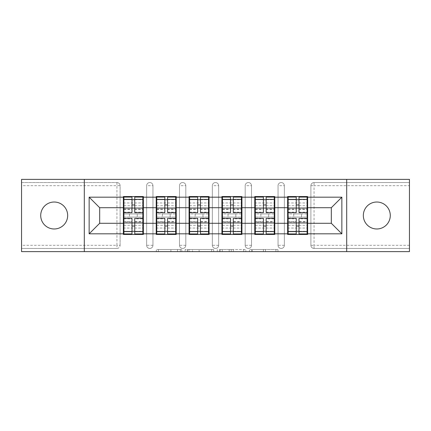 <?xml version="1.0" encoding="UTF-8"?>
<svg xmlns="http://www.w3.org/2000/svg" width="431" height="431" viewBox="0 0 431 431"><rect width="100%" height="100%" fill="white"/><g stroke="black" fill="none" stroke-linecap="round" stroke-linejoin="round"><path stroke-width="0.32" stroke-dasharray="2.15 1.62" d="M181.807 251.618L158.398 251.618L181.807 251.618L181.807 249.511L170.902 249.511L170.902 251.618L170.902 249.511L181.807 249.511L181.807 251.618L181.807 249.511L170.902 249.511L170.902 251.618L170.902 249.511L181.807 249.511L158.398 249.511L181.807 249.511M376.807 228.98A13.48 13.48 0 0 1 363.333 215.5A13.48 13.48 0 0 1 376.807 202.02A13.48 13.48 0 0 1 390.287 215.5A13.48 13.48 0 0 1 376.807 228.98M54.193 228.98A13.48 13.48 0 0 1 40.713 215.5A13.48 13.48 0 0 1 54.193 202.02A13.48 13.48 0 0 1 67.667 215.5A13.48 13.48 0 0 1 54.193 228.98M275.91 251.618L251.521 251.618L275.91 251.618L275.91 249.511L265.469 249.511L277.979 249.511L277.979 251.618L277.979 249.511L251.521 249.511L277.979 249.511L277.979 251.618L277.979 249.511L275.91 249.511L275.91 251.618M263.406 251.618L252.345 251.618L263.406 251.618L263.406 249.511L265.469 249.511L263.406 249.511L263.406 251.618L263.406 249.511L252.345 249.511L252.345 251.618L252.345 249.511L263.406 249.511L263.406 251.618M249.452 251.618L251.521 251.618L249.452 251.618L249.452 249.511L251.521 249.511L249.452 249.511L249.452 251.618M156.329 251.618L158.398 251.618L156.329 251.618L156.329 249.511L158.398 249.511L156.329 249.511L156.329 251.618M116.946 248.455A3.157 3.157 0 0 0 120.104 245.298L116.946 245.298L116.946 248.455A3.157 3.157 0 0 0 120.104 245.298L120.104 185.702A3.157 3.157 0 0 0 116.946 182.545L21.55 182.545L21.55 179.382L409.45 179.382L409.45 182.545L314.054 182.545A3.157 3.157 0 0 0 310.896 185.702L310.896 245.298A3.157 3.157 0 0 0 314.054 248.455L409.45 248.455L409.45 182.545L314.054 182.545A3.157 3.157 0 0 0 310.896 185.702L310.896 245.298A3.157 3.157 0 0 0 314.054 248.455L409.45 248.455L409.45 251.618L21.55 251.618L21.55 248.455L116.946 248.455L21.55 248.455L21.55 185.702L116.946 185.702L116.946 245.298L21.55 245.298M213.69 251.618L211.626 251.618L213.69 251.618L213.69 249.511L213.69 251.618M187.232 251.618L211.626 251.618L185.168 251.618L187.232 251.618L187.232 249.511L213.69 249.511L185.168 249.511L185.168 251.618L185.168 249.511L187.232 249.511L187.232 251.618M219.374 251.618L245.832 251.618L217.31 251.618L219.374 251.618L219.374 249.511L245.832 249.511L245.832 251.618L245.832 249.511L233.327 249.511L233.327 251.618M307.104 213.921L288.15 213.921M307.632 213.921L307.632 196.547L287.628 196.547L287.628 213.921L307.632 213.921L307.632 217.079L287.628 217.079L287.628 234.453L307.632 234.453L307.632 217.079M288.15 217.079L307.104 217.079M274.256 213.921L255.303 213.921M274.779 213.921L274.779 196.547L254.775 196.547L254.775 213.921L274.779 213.921L274.779 217.079L254.775 217.079L254.775 234.453L274.779 234.453L274.779 217.079M255.303 217.079L274.256 217.079M241.403 213.921L222.45 213.921M241.931 213.921L241.931 196.547L221.922 196.547L221.922 213.921L241.931 213.921L241.931 217.079L221.922 217.079L221.922 234.453L241.931 234.453L241.931 217.079M222.45 217.079L241.403 217.079M208.55 213.921L189.597 213.921M209.078 213.921L209.078 196.547L189.069 196.547L189.069 213.921L209.078 213.921L209.078 217.079L189.069 217.079L189.069 234.453L209.078 234.453L209.078 217.079M189.597 217.079L208.55 217.079M175.697 213.921L156.744 213.921M176.225 213.921L176.225 196.547L156.221 196.547L156.221 213.921L176.225 213.921L176.225 217.079L156.221 217.079L156.221 234.453L176.225 234.453L176.225 217.079M156.744 217.079L175.697 217.079M274.779 223.29L287.628 223.29M287.628 207.71L274.779 207.71M241.931 223.29L254.775 223.29M254.775 207.71L241.931 207.71M209.078 223.29L221.922 223.29M221.922 207.71L209.078 207.71M176.225 223.29L189.069 223.29M189.069 207.71L176.225 207.71M143.372 223.29L156.221 223.29M156.221 207.71L143.372 207.71M120.104 245.298L120.104 185.702A3.157 3.157 0 0 0 116.946 182.545L21.55 182.545L21.55 185.702M142.85 213.921L123.896 213.921M123.368 213.921L143.372 213.921L143.372 196.547L123.368 196.547L123.368 234.453L143.372 234.453L143.372 217.079L123.368 217.079M123.896 217.079L142.85 217.079M123.368 207.71L99.68 207.71L99.68 223.29L123.368 223.29M307.632 223.29L331.32 223.29L331.32 207.71L307.632 207.71M143.372 213.921L143.372 217.079M284.363 245.298L278.043 245.298A3.157 3.157 0 0 0 281.201 248.455A3.157 3.157 0 0 0 284.363 245.298L284.363 185.702A3.157 3.157 0 0 0 281.201 182.545A3.157 3.157 0 0 0 278.043 185.702L278.043 245.298L278.043 185.702A3.157 3.157 0 0 1 281.201 182.545A3.157 3.157 0 0 1 284.363 185.702L284.363 245.298A3.157 3.157 0 0 1 281.201 248.455A3.157 3.157 0 0 1 278.043 245.298A3.157 3.157 0 0 0 281.201 248.455M251.51 245.298L245.191 245.298A3.157 3.157 0 0 0 248.353 248.455A3.157 3.157 0 0 0 251.51 245.298L251.51 185.702A3.157 3.157 0 0 0 248.353 182.545A3.157 3.157 0 0 0 245.191 185.702L245.191 245.298L245.191 185.702A3.157 3.157 0 0 1 248.353 182.545A3.157 3.157 0 0 1 251.51 185.702L251.51 245.298A3.157 3.157 0 0 1 248.353 248.455A3.157 3.157 0 0 1 245.191 245.298A3.157 3.157 0 0 0 248.353 248.455M218.657 245.298L212.343 245.298A3.157 3.157 0 0 0 215.5 248.455A3.157 3.157 0 0 0 218.657 245.298L218.657 185.702A3.157 3.157 0 0 0 215.5 182.545A3.157 3.157 0 0 0 212.343 185.702L212.343 245.298L212.343 185.702A3.157 3.157 0 0 1 215.5 182.545A3.157 3.157 0 0 1 218.657 185.702L218.657 245.298A3.157 3.157 0 0 1 215.5 248.455A3.157 3.157 0 0 1 212.343 245.298A3.157 3.157 0 0 0 215.5 248.455M185.809 245.298L179.49 245.298A3.157 3.157 0 0 0 182.647 248.455A3.157 3.157 0 0 0 185.809 245.298L185.809 185.702A3.157 3.157 0 0 0 182.647 182.545A3.157 3.157 0 0 0 179.49 185.702L179.49 245.298L179.49 185.702A3.157 3.157 0 0 1 182.647 182.545A3.157 3.157 0 0 1 185.809 185.702L185.809 245.298A3.157 3.157 0 0 1 182.647 248.455A3.157 3.157 0 0 1 179.49 245.298A3.157 3.157 0 0 0 182.647 248.455M152.957 245.298L146.637 245.298A3.157 3.157 0 0 0 149.799 248.455A3.157 3.157 0 0 0 152.957 245.298L152.957 185.702A3.157 3.157 0 0 0 149.799 182.545A3.157 3.157 0 0 0 146.637 185.702L146.637 245.298L146.637 185.702A3.157 3.157 0 0 1 149.799 182.545A3.157 3.157 0 0 1 152.957 185.702L152.957 245.298A3.157 3.157 0 0 1 149.799 248.455A3.157 3.157 0 0 1 146.637 245.298A3.157 3.157 0 0 0 149.799 248.455M156.221 213.921L156.221 217.079M189.069 213.921L189.069 217.079M221.922 213.921L221.922 217.079M254.775 213.921L254.775 217.079M287.628 213.921L287.628 217.079M84.304 251.618L84.304 179.382M346.696 179.382L346.696 251.618M189.505 251.618L192.506 251.618L189.505 251.618L189.505 249.511L188.061 249.511L188.061 251.618L188.061 249.511L192.506 249.511L189.505 249.511L189.505 251.618M192.506 251.618L199.117 251.618L192.506 251.618L192.506 249.511L199.117 249.511L199.117 251.618L199.117 249.511L192.506 249.511L192.506 251.618M219.374 249.511L231.264 249.511L231.264 251.618L231.264 249.511L229.195 249.511L231.264 249.511L231.264 251.618L231.264 249.511L233.327 249.511M220.203 249.511L220.203 251.618L220.203 249.511M217.31 249.511L217.31 251.618L217.31 249.511M134.741 231.296L142.85 231.296L142.85 199.704L123.896 199.704L123.896 231.296L142.85 231.296L142.85 221.502L134.741 221.502L134.741 226.016L134.741 218.345M142.85 218.829L142.85 228.042L142.85 218.829L134.741 218.829M142.85 221.502L142.85 233.925M134.741 221.502L134.741 233.925M123.896 228.042L123.896 218.345L123.896 228.042L142.85 228.042M132.005 231.296L123.896 231.296L123.896 221.9L132.005 221.9L132.005 226.016L132.005 218.345M123.896 221.9L123.896 221.502L132.005 221.502L132.005 233.925M123.896 221.502L123.896 233.925M129.478 213.921L129.478 217.079L137.268 217.079L137.268 213.921L129.478 213.921L137.268 213.921L137.268 217.079L129.478 217.079L129.478 213.921M132.005 212.655L132.005 197.075M134.741 212.655L134.741 204.984L134.741 209.1L142.85 209.1L142.85 209.498L142.85 197.075M134.741 199.704L142.85 199.704L142.85 209.1M132.005 199.704L123.896 199.704L123.896 209.498L123.896 197.075M123.896 202.958L123.896 212.655L123.896 202.958L142.85 202.958L142.85 212.655L142.85 202.958M132.005 221.9L132.005 221.502M134.741 209.1L134.741 197.075M167.589 231.296L175.697 231.296L175.697 199.704L156.744 199.704L156.744 231.296L175.697 231.296L175.697 221.502L167.589 221.502L167.589 226.016L167.589 218.345M175.697 218.829L175.697 228.042L175.697 218.829L167.589 218.829M175.697 221.502L175.697 233.925M167.589 221.502L167.589 233.925M156.744 228.042L156.744 218.345L156.744 228.042L175.697 228.042M164.852 231.296L156.744 231.296L156.744 221.9L164.852 221.9L164.852 226.016L164.852 218.345M156.744 221.9L156.744 221.502L164.852 221.502L164.852 233.925M156.744 221.502L156.744 233.925M162.325 213.921L162.325 217.079L170.121 217.079L170.121 213.921L162.325 213.921L170.121 213.921L170.121 217.079L162.325 217.079L162.325 213.921M164.852 212.655L164.852 197.075M167.589 212.655L167.589 204.984L167.589 209.1L175.697 209.1L175.697 209.498L175.697 197.075M167.589 199.704L175.697 199.704L175.697 209.1M164.852 199.704L156.744 199.704L156.744 209.498L156.744 197.075M156.744 202.958L156.744 212.655L156.744 202.958L175.697 202.958L175.697 212.655L175.697 202.958M164.852 221.9L164.852 221.502M167.589 209.1L167.589 197.075M200.442 231.296L208.55 231.296L208.55 199.704L189.597 199.704L189.597 231.296L208.55 231.296L208.55 221.502L200.442 221.502L200.442 226.016L200.442 218.345M208.55 218.829L208.55 228.042L208.55 218.829L200.442 218.829M208.55 221.502L208.55 233.925M200.442 221.502L200.442 233.925M189.597 228.042L189.597 218.345L189.597 228.042L208.55 228.042M197.705 231.296L189.597 231.296L189.597 221.9L197.705 221.9L197.705 226.016L197.705 218.345M189.597 221.9L189.597 221.502L197.705 221.502L197.705 233.925M189.597 221.502L189.597 233.925M195.178 213.921L195.178 217.079L202.969 217.079L202.969 213.921L195.178 213.921L202.969 213.921L202.969 217.079L195.178 217.079L195.178 213.921M197.705 212.655L197.705 197.075M200.442 212.655L200.442 204.984L200.442 209.1L208.55 209.1L208.55 209.498L208.55 197.075M200.442 199.704L208.55 199.704L208.55 209.1M197.705 199.704L189.597 199.704L189.597 209.498L189.597 197.075M189.597 202.958L189.597 212.655L189.597 202.958L208.55 202.958L208.55 212.655L208.55 202.958M197.705 221.9L197.705 221.502M200.442 209.1L200.442 197.075M233.295 231.296L241.403 231.296L241.403 199.704L222.45 199.704L222.45 231.296L241.403 231.296L241.403 221.502L233.295 221.502L233.295 226.016L233.295 218.345M241.403 218.829L241.403 228.042L241.403 218.829L233.295 218.829M241.403 221.502L241.403 233.925M233.295 221.502L233.295 233.925M222.45 228.042L222.45 218.345L222.45 228.042L241.403 228.042M230.558 231.296L222.45 231.296L222.45 221.9L230.558 221.9L230.558 226.016L230.558 218.345M222.45 221.9L222.45 221.502L230.558 221.502L230.558 233.925M222.45 221.502L222.45 233.925M228.031 213.921L228.031 217.079L235.822 217.079L235.822 213.921L228.031 213.921L235.822 213.921L235.822 217.079L228.031 217.079L228.031 213.921M230.558 212.655L230.558 197.075M233.295 212.655L233.295 204.984L233.295 209.1L241.403 209.1L241.403 209.498L241.403 197.075M233.295 199.704L241.403 199.704L241.403 209.1M230.558 199.704L222.45 199.704L222.45 209.498L222.45 197.075M222.45 202.958L222.45 212.655L222.45 202.958L241.403 202.958L241.403 212.655L241.403 202.958M230.558 221.9L230.558 221.502M233.295 209.1L233.295 197.075M266.148 231.296L274.256 231.296L274.256 199.704L255.303 199.704L255.303 231.296L274.256 231.296L274.256 221.502L266.148 221.502L266.148 226.016L266.148 218.345M274.256 218.829L274.256 228.042L274.256 218.829L266.148 218.829M274.256 221.502L274.256 233.925M266.148 221.502L266.148 233.925M255.303 228.042L255.303 218.345L255.303 228.042L274.256 228.042M263.411 231.296L255.303 231.296L255.303 221.9L263.411 221.9L263.411 226.016L263.411 218.345M255.303 221.9L255.303 221.502L263.411 221.502L263.411 233.925M255.303 221.502L255.303 233.925M260.879 213.921L260.879 217.079L268.675 217.079L268.675 213.921L260.879 213.921L268.675 213.921L268.675 217.079L260.879 217.079L260.879 213.921M263.411 212.655L263.411 197.075M266.148 212.655L266.148 204.984L266.148 209.1L274.256 209.1L274.256 209.498L274.256 197.075M266.148 199.704L274.256 199.704L274.256 209.1M263.411 199.704L255.303 199.704L255.303 209.498L255.303 197.075M255.303 202.958L255.303 212.655L255.303 202.958L274.256 202.958L274.256 212.655L274.256 202.958M263.411 221.9L263.411 221.502M266.148 209.1L266.148 197.075M298.995 231.296L307.104 231.296L307.104 199.704L288.15 199.704L288.15 231.296L307.104 231.296L307.104 221.502L298.995 221.502L298.995 226.016L298.995 218.345M307.104 218.829L307.104 228.042L307.104 218.829L298.995 218.829M307.104 221.502L307.104 233.925M298.995 221.502L298.995 233.925M288.15 228.042L288.15 218.345L288.15 228.042L307.104 228.042M296.259 231.296L288.15 231.296L288.15 221.9L296.259 221.9L296.259 226.016L296.259 218.345M288.15 221.9L288.15 221.502L296.259 221.502L296.259 233.925M288.15 221.502L288.15 233.925M293.732 213.921L293.732 217.079L301.522 217.079L301.522 213.921L293.732 213.921L301.522 213.921L301.522 217.079L293.732 217.079L293.732 213.921M296.259 212.655L296.259 197.075M298.995 212.655L298.995 204.984L298.995 209.1L307.104 209.1L307.104 209.498L307.104 197.075M298.995 199.704L307.104 199.704L307.104 209.1M296.259 199.704L288.15 199.704L288.15 209.498L288.15 197.075M288.15 202.958L288.15 212.655L288.15 202.958L307.104 202.958L307.104 212.655L307.104 202.958M296.259 221.9L296.259 221.502M298.995 209.1L298.995 197.075M180.363 249.511L180.363 251.618L180.363 249.511M116.946 182.545L116.946 185.702L120.104 185.702A3.157 3.157 0 0 0 116.946 182.545M409.45 245.298L314.054 245.298L314.054 185.702L409.45 185.702M310.896 185.702L314.054 185.702L314.054 182.545M314.054 248.455L314.054 245.298L310.896 245.298A3.157 3.157 0 0 0 314.054 248.455M149.799 182.545A3.157 3.157 0 0 1 152.957 185.702L146.637 185.702M182.647 182.545A3.157 3.157 0 0 1 185.809 185.702L179.49 185.702M215.5 182.545A3.157 3.157 0 0 1 218.657 185.702L212.343 185.702M248.353 182.545A3.157 3.157 0 0 1 251.51 185.702L245.191 185.702M281.201 182.545A3.157 3.157 0 0 1 284.363 185.702L278.043 185.702M177.518 249.511L177.518 251.618L177.518 249.511M158.398 249.511L158.398 251.618L158.398 249.511M211.626 249.511L211.626 251.618L211.626 249.511M243.768 249.511L243.768 251.618L243.768 249.511M229.195 249.511L229.195 251.618L229.195 249.511M222.272 249.511L222.272 251.618L222.272 249.511M265.469 249.511L265.469 251.618L265.469 249.511M251.521 249.511L251.521 251.618L251.521 249.511M134.741 225.278L142.85 225.278M123.896 218.829L132.005 218.829M123.896 225.278L132.005 225.278M123.896 209.1L132.005 209.1M123.896 212.171L132.005 212.171M134.741 212.171L142.85 212.171M123.896 205.722L132.005 205.722M134.741 221.9L142.85 221.9M134.741 205.722L142.85 205.722M167.589 225.278L175.697 225.278M156.744 218.829L164.852 218.829M156.744 225.278L164.852 225.278M156.744 209.1L164.852 209.1M156.744 212.171L164.852 212.171M167.589 212.171L175.697 212.171M156.744 205.722L164.852 205.722M167.589 221.9L175.697 221.9M167.589 205.722L175.697 205.722M200.442 225.278L208.55 225.278M189.597 218.829L197.705 218.829M189.597 225.278L197.705 225.278M189.597 209.1L197.705 209.1M189.597 212.171L197.705 212.171M200.442 212.171L208.55 212.171M189.597 205.722L197.705 205.722M200.442 221.9L208.55 221.9M200.442 205.722L208.55 205.722M233.295 225.278L241.403 225.278M222.45 218.829L230.558 218.829M222.45 225.278L230.558 225.278M222.45 209.1L230.558 209.1M222.45 212.171L230.558 212.171M233.295 212.171L241.403 212.171M222.45 205.722L230.558 205.722M233.295 221.9L241.403 221.9M233.295 205.722L241.403 205.722M266.148 225.278L274.256 225.278M255.303 218.829L263.411 218.829M255.303 225.278L263.411 225.278M255.303 209.1L263.411 209.1M255.303 212.171L263.411 212.171M266.148 212.171L274.256 212.171M255.303 205.722L263.411 205.722M266.148 221.9L274.256 221.9M266.148 205.722L274.256 205.722M298.995 225.278L307.104 225.278M288.15 218.829L296.259 218.829M288.15 225.278L296.259 225.278M288.15 209.1L296.259 209.1M288.15 212.171L296.259 212.171M298.995 212.171L307.104 212.171M288.15 205.722L296.259 205.722M298.995 221.9L307.104 221.9M298.995 205.722L307.104 205.722M123.896 209.498L132.005 209.498M134.741 209.498L142.85 209.498M156.744 209.498L164.852 209.498M167.589 209.498L175.697 209.498M189.597 209.498L197.705 209.498M200.442 209.498L208.55 209.498M222.45 209.498L230.558 209.498M233.295 209.498L241.403 209.498M255.303 209.498L263.411 209.498M266.148 209.498L274.256 209.498M288.15 209.498L296.259 209.498M298.995 209.498L307.104 209.498"/><path stroke-width="0.65" d="M376.807 228.98A13.48 13.48 0 0 1 363.333 215.5A13.48 13.48 0 0 1 376.807 202.02A13.48 13.48 0 0 1 390.287 215.5A13.48 13.48 0 0 1 376.807 228.98M54.193 228.98A13.48 13.48 0 0 1 40.713 215.5A13.48 13.48 0 0 1 54.193 202.02A13.48 13.48 0 0 1 67.667 215.5A13.48 13.48 0 0 1 54.193 228.98M346.696 251.618L409.45 251.618L409.45 179.382L346.696 179.382L346.696 251.618L84.304 251.618L84.304 179.382L21.55 179.382L21.55 251.618L84.304 251.618M307.632 213.921L307.104 213.921M288.15 213.921L287.628 213.921M287.628 217.079L288.15 217.079M307.104 217.079L307.632 217.079M274.779 213.921L274.256 213.921M255.303 213.921L254.775 213.921M254.775 217.079L255.303 217.079M274.256 217.079L274.779 217.079M241.931 213.921L241.403 213.921M222.45 213.921L221.922 213.921M221.922 217.079L222.45 217.079M241.403 217.079L241.931 217.079M209.078 213.921L208.55 213.921M189.597 213.921L189.069 213.921M189.069 217.079L189.597 217.079M208.55 217.079L209.078 217.079M176.225 213.921L175.697 213.921M156.744 213.921L156.221 213.921M156.221 217.079L156.744 217.079M175.697 217.079L176.225 217.079M346.696 179.382L84.304 179.382M331.32 223.29L331.32 207.71L307.632 207.71L307.632 223.29L331.32 223.29L341.853 233.823L341.853 197.177L307.632 197.177L307.632 196.547L287.628 196.547L287.628 207.71L274.779 207.71L274.779 223.29L287.628 223.29L287.628 207.71M341.853 233.823L307.632 233.823L307.632 234.453L287.628 234.453L287.628 233.823L274.779 233.823L274.779 234.453L254.775 234.453L254.775 233.823L241.931 233.823L241.931 234.453L221.922 234.453L221.922 233.823L209.078 233.823L209.078 234.453L189.069 234.453L189.069 233.823L176.225 233.823L176.225 234.453L156.221 234.453L156.221 233.823L143.372 233.823L143.372 234.453L123.368 234.453L123.368 233.823L89.147 233.823L89.147 197.177L123.368 197.177L123.368 207.71L99.68 207.71L99.68 223.29L123.368 223.29L123.368 207.71M287.628 197.177L274.779 197.177L274.779 196.547L254.775 196.547L254.775 197.177L241.931 197.177L241.931 196.547L221.922 196.547L221.922 197.177L209.078 197.177L209.078 196.547L189.069 196.547L189.069 197.177L176.225 197.177L176.225 196.547L156.221 196.547L156.221 197.177L143.372 197.177L143.372 196.547L123.368 196.547L123.368 197.177M287.628 223.29L287.628 233.823M274.779 223.29L274.779 233.823M274.779 197.177L274.779 207.71M241.931 223.29L254.775 223.29L254.775 207.71L241.931 207.71L241.931 233.823M254.775 223.29L254.775 233.823M254.775 197.177L254.775 207.71M241.931 197.177L241.931 207.71M209.078 223.29L221.922 223.29L221.922 207.71L209.078 207.71L209.078 233.823M221.922 223.29L221.922 233.823M221.922 197.177L221.922 207.71M209.078 197.177L209.078 207.71M176.225 223.29L189.069 223.29L189.069 207.71L176.225 207.71L176.225 233.823M189.069 223.29L189.069 233.823M189.069 197.177L189.069 207.71M176.225 197.177L176.225 207.71M143.372 223.29L156.221 223.29L156.221 207.71L143.372 207.71L143.372 233.823M156.221 223.29L156.221 233.823M156.221 197.177L156.221 207.71M143.372 197.177L143.372 207.71M143.372 213.921L142.85 213.921M123.896 213.921L123.368 213.921M123.368 217.079L123.896 217.079M142.85 217.079L143.372 217.079M123.368 223.29L123.368 233.823M99.68 223.29L89.147 233.823M89.147 197.177L99.68 207.71M307.632 223.29L307.632 233.823M307.632 197.177L307.632 207.71M341.853 197.177L331.32 207.71M142.85 218.345L142.85 233.925L134.741 233.925L134.741 218.345L142.85 218.345L142.85 197.075L134.741 197.075L134.741 199.386L142.85 199.386M123.896 208.033L132.005 208.033L132.005 197.075L123.896 197.075L123.896 218.345L132.005 218.345L132.005 233.925L123.896 233.925L123.896 231.614L132.005 231.614M132.005 204.984L134.741 204.984M134.741 199.704L132.005 199.704M132.005 208.054L134.741 208.054M132.005 208.033L132.005 212.655L123.896 212.655M123.896 199.386L132.005 199.386M132.005 222.946L134.741 222.946M132.005 231.296L134.741 231.296M132.005 226.016L134.741 226.016M123.896 218.345L123.896 231.614M134.741 231.614L142.85 231.614M134.741 199.386L134.741 212.655L142.85 212.655M175.697 218.345L175.697 233.925L167.589 233.925L167.589 218.345L175.697 218.345L175.697 197.075L167.589 197.075L167.589 199.386L175.697 199.386M156.744 208.033L164.852 208.033L164.852 197.075L156.744 197.075L156.744 218.345L164.852 218.345L164.852 233.925L156.744 233.925L156.744 231.614L164.852 231.614M164.852 204.984L167.589 204.984M167.589 199.704L164.852 199.704M164.852 208.054L167.589 208.054M164.852 208.033L164.852 212.655L156.744 212.655M156.744 199.386L164.852 199.386M164.852 222.946L167.589 222.946M164.852 231.296L167.589 231.296M164.852 226.016L167.589 226.016M156.744 218.345L156.744 231.614M167.589 231.614L175.697 231.614M167.589 199.386L167.589 212.655L175.697 212.655M208.55 218.345L208.55 233.925L200.442 233.925L200.442 218.345L208.55 218.345L208.55 197.075L200.442 197.075L200.442 199.386L208.55 199.386M189.597 208.033L197.705 208.033L197.705 197.075L189.597 197.075L189.597 218.345L197.705 218.345L197.705 233.925L189.597 233.925L189.597 231.614L197.705 231.614M197.705 204.984L200.442 204.984M200.442 199.704L197.705 199.704M197.705 208.054L200.442 208.054M197.705 208.033L197.705 212.655L189.597 212.655M189.597 199.386L197.705 199.386M197.705 222.946L200.442 222.946M197.705 231.296L200.442 231.296M197.705 226.016L200.442 226.016M189.597 218.345L189.597 231.614M200.442 231.614L208.55 231.614M200.442 199.386L200.442 212.655L208.55 212.655M241.403 218.345L241.403 233.925L233.295 233.925L233.295 218.345L241.403 218.345L241.403 197.075L233.295 197.075L233.295 199.386L241.403 199.386M222.45 208.033L230.558 208.033L230.558 197.075L222.45 197.075L222.45 218.345L230.558 218.345L230.558 233.925L222.45 233.925L222.45 231.614L230.558 231.614M230.558 204.984L233.295 204.984M233.295 199.704L230.558 199.704M230.558 208.054L233.295 208.054M230.558 208.033L230.558 212.655L222.45 212.655M222.45 199.386L230.558 199.386M230.558 222.946L233.295 222.946M230.558 231.296L233.295 231.296M230.558 226.016L233.295 226.016M222.45 218.345L222.45 231.614M233.295 231.614L241.403 231.614M233.295 199.386L233.295 212.655L241.403 212.655M274.256 218.345L274.256 233.925L266.148 233.925L266.148 218.345L274.256 218.345L274.256 197.075L266.148 197.075L266.148 199.386L274.256 199.386M255.303 208.033L263.411 208.033L263.411 197.075L255.303 197.075L255.303 218.345L263.411 218.345L263.411 233.925L255.303 233.925L255.303 231.614L263.411 231.614M263.411 204.984L266.148 204.984M266.148 199.704L263.411 199.704M263.411 208.054L266.148 208.054M263.411 208.033L263.411 212.655L255.303 212.655M255.303 199.386L263.411 199.386M263.411 222.946L266.148 222.946M263.411 231.296L266.148 231.296M263.411 226.016L266.148 226.016M255.303 218.345L255.303 231.614M266.148 231.614L274.256 231.614M266.148 199.386L266.148 212.655L274.256 212.655M307.104 218.345L307.104 233.925L298.995 233.925L298.995 218.345L307.104 218.345L307.104 197.075L298.995 197.075L298.995 199.386L307.104 199.386M288.15 208.033L296.259 208.033L296.259 197.075L288.15 197.075L288.15 218.345L296.259 218.345L296.259 233.925L288.15 233.925L288.15 231.614L296.259 231.614M296.259 204.984L298.995 204.984M298.995 199.704L296.259 199.704M296.259 208.054L298.995 208.054M296.259 208.033L296.259 212.655L288.15 212.655M288.15 199.386L296.259 199.386M296.259 222.946L298.995 222.946M296.259 231.296L298.995 231.296M296.259 226.016L298.995 226.016M288.15 218.345L288.15 231.614M298.995 231.614L307.104 231.614M298.995 199.386L298.995 212.655L307.104 212.655M123.896 222.967L132.005 222.967M134.741 222.967L142.85 222.967M134.741 208.033L142.85 208.033M156.744 222.967L164.852 222.967M167.589 222.967L175.697 222.967M167.589 208.033L175.697 208.033M189.597 222.967L197.705 222.967M200.442 222.967L208.55 222.967M200.442 208.033L208.55 208.033M222.45 222.967L230.558 222.967M233.295 222.967L241.403 222.967M233.295 208.033L241.403 208.033M255.303 222.967L263.411 222.967M266.148 222.967L274.256 222.967M266.148 208.033L274.256 208.033M288.15 222.967L296.259 222.967M298.995 222.967L307.104 222.967M298.995 208.033L307.104 208.033"/></g></svg>
